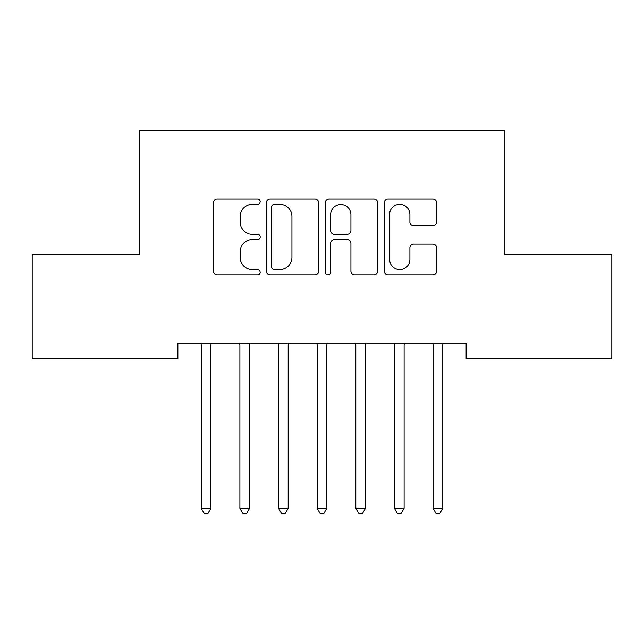 <?xml version="1.0" encoding="UTF-8"?>
<svg xmlns="http://www.w3.org/2000/svg" width="644" height="644" viewBox="0 0 644 644"><rect width="100%" height="100%" fill="white"/><g stroke="black" fill="none" stroke-linecap="round" stroke-linejoin="round"><path stroke-width="0.97" d="M260.176 201.677A2.656 2.656 0 0 0 257.519 199.028L217.221 199.028A3.792 3.792 0 0 0 213.43 202.82L213.43 271.092A3.792 3.792 0 0 0 217.221 274.883L257.519 274.883A2.656 2.656 0 0 0 260.176 272.227A2.656 2.656 0 0 0 257.519 269.57L252.311 269.57A12.139 12.139 0 0 1 240.172 257.431L240.172 251.748A12.139 12.139 0 0 1 252.311 239.608L257.519 239.608A2.656 2.656 0 0 0 260.176 236.952A2.656 2.656 0 0 0 257.519 234.295L252.311 234.295A12.139 12.139 0 0 1 240.172 222.164L240.172 216.473A12.139 12.139 0 0 1 252.311 204.333L257.519 204.333A2.656 2.656 0 0 0 260.176 201.677M432.84 225.762A3.792 3.792 0 0 0 436.64 221.971L436.64 202.82A3.792 3.792 0 0 0 432.84 199.028L388.091 199.028A3.792 3.792 0 0 0 384.299 202.82L384.299 271.092A3.792 3.792 0 0 0 388.091 274.883L432.84 274.883A3.792 3.792 0 0 0 436.64 271.092L436.64 247.956A3.792 3.792 0 0 0 432.84 244.157L413.69 244.157A3.792 3.792 0 0 0 409.898 247.956L409.898 259.427A10.143 10.143 0 0 1 399.755 269.57A10.143 10.143 0 0 1 389.604 259.427L389.604 214.484A10.143 10.143 0 0 1 399.755 204.333A10.143 10.143 0 0 1 409.898 214.484L409.898 221.971A3.792 3.792 0 0 0 413.69 225.762L432.84 225.762M466.127 343.212L177.873 343.212L177.873 358.668L32.2 358.668L32.2 254.34L139.233 254.34L139.233 130.692L504.767 130.692L504.767 254.34L611.8 254.34L611.8 358.668L466.127 358.668L466.127 343.212M318.683 202.82A3.792 3.792 0 0 0 314.892 199.028L270.134 199.028A3.792 3.792 0 0 0 266.342 202.82L266.342 271.092A3.792 3.792 0 0 0 270.134 274.883L314.892 274.883A3.792 3.792 0 0 0 318.683 271.092L318.683 202.82M329.108 199.028L373.866 199.028A3.792 3.792 0 0 1 377.658 202.82L377.658 271.092A3.792 3.792 0 0 1 373.866 274.883L354.715 274.883A3.792 3.792 0 0 1 350.924 271.092L350.924 243.4A3.792 3.792 0 0 0 347.124 239.608L334.421 239.608A3.792 3.792 0 0 0 330.63 243.4L330.63 272.227A2.656 2.656 0 0 1 327.973 274.883A2.656 2.656 0 0 1 325.317 272.227L325.317 202.82A3.792 3.792 0 0 1 329.108 199.028M274.304 204.333A2.656 2.656 0 0 0 271.647 206.99L271.647 266.914A2.656 2.656 0 0 0 274.304 269.57L279.802 269.57A12.139 12.139 0 0 0 291.941 257.431L291.941 216.473A12.139 12.139 0 0 0 279.802 204.333L274.304 204.333M350.924 214.669A10.143 10.143 0 0 0 340.773 204.526A10.143 10.143 0 0 0 330.63 214.669L330.63 230.504A3.792 3.792 0 0 0 334.421 234.295L347.124 234.295A3.792 3.792 0 0 0 350.924 230.504L350.924 214.669M200.968 343.783A3.864 3.864 0 0 1 201.25 345.224A3.864 3.864 0 0 0 200.968 343.783L200.743 343.212M211.417 343.212L211.192 343.783A3.864 3.864 0 0 0 210.91 345.224L210.91 508.285L201.25 508.285L201.25 345.224M210.91 508.285L208.012 513.308L204.148 513.308L201.25 508.285M239.608 343.783A3.864 3.864 0 0 1 239.89 345.224A3.864 3.864 0 0 0 239.608 343.783L239.383 343.212M278.248 343.783A3.864 3.864 0 0 1 278.53 345.224A3.864 3.864 0 0 0 278.248 343.783L278.023 343.212M250.057 343.212L249.832 343.783A3.864 3.864 0 0 0 249.55 345.224L249.55 508.285L239.89 508.285L239.89 345.224M249.55 508.285L246.652 513.308L242.788 513.308L239.89 508.285M288.697 343.212L288.472 343.783A3.864 3.864 0 0 0 288.19 345.224L288.19 508.285L278.53 508.285L278.53 345.224M288.19 508.285L285.292 513.308L281.428 513.308L278.53 508.285M316.888 343.783A3.864 3.864 0 0 1 317.17 345.224A3.864 3.864 0 0 0 316.888 343.783L316.663 343.212M355.528 343.783A3.864 3.864 0 0 1 355.81 345.224A3.864 3.864 0 0 0 355.528 343.783L355.303 343.212M327.337 343.212L327.112 343.783A3.864 3.864 0 0 0 326.83 345.224L326.83 508.285L317.17 508.285L317.17 345.224M326.83 508.285L323.932 513.308L320.068 513.308L317.17 508.285M365.977 343.212L365.752 343.783A3.864 3.864 0 0 0 365.47 345.224L365.47 508.285L355.81 508.285L355.81 345.224M365.47 508.285L362.572 513.308L358.708 513.308L355.81 508.285M394.168 343.783A3.864 3.864 0 0 1 394.45 345.224A3.864 3.864 0 0 0 394.168 343.783L393.943 343.212M404.617 343.212L404.392 343.783A3.864 3.864 0 0 0 404.11 345.224L404.11 508.285L394.45 508.285L394.45 345.224M404.11 508.285L401.212 513.308L397.348 513.308L394.45 508.285M432.808 343.783A3.864 3.864 0 0 1 433.09 345.224A3.864 3.864 0 0 0 432.808 343.783L432.583 343.212M443.257 343.212L443.032 343.783A3.864 3.864 0 0 0 442.75 345.224L442.75 508.285L433.09 508.285L433.09 345.224M442.75 508.285L439.852 513.308L435.988 513.308L433.09 508.285"/></g></svg>
